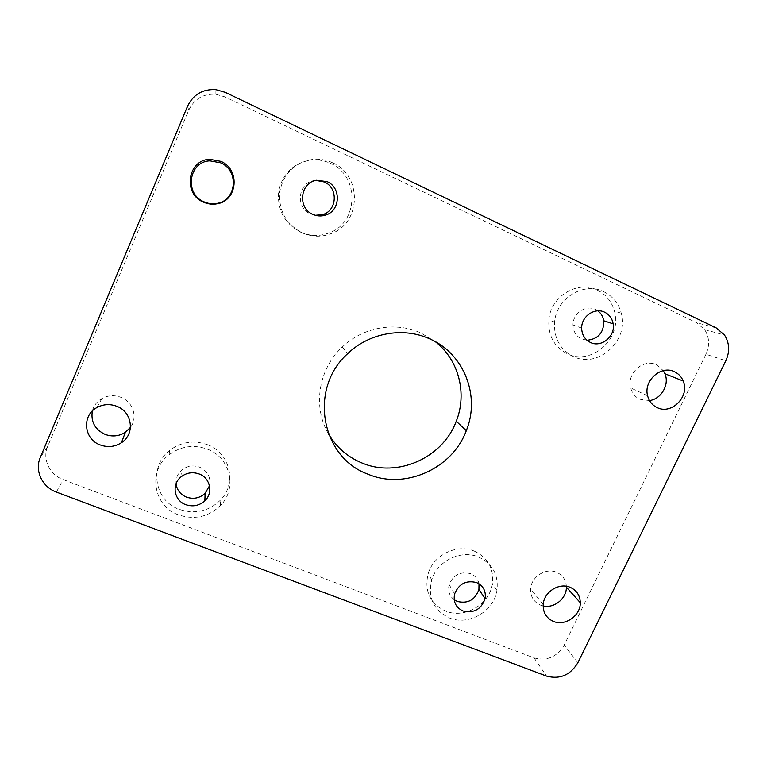 <?xml version="1.0" encoding="UTF-8"?>
<svg xmlns="http://www.w3.org/2000/svg" width="767" height="767" viewBox="0 0 767 767"><rect width="100%" height="100%" fill="white"/><g stroke="black" fill="none" stroke-linecap="round" stroke-linejoin="round"><path stroke-width="0.58" stroke-dasharray="3.83 2.88" d="M597.34 290.127C606.045 294.499 611.74 301.517 614.425 311.172C622.612 338.084 591.501 366.175 567.283 353.779C554.167 346.933 548.022 335.658 548.846 319.954C550.505 296.532 577.695 279.869 597.34 290.127M603.888 291.767C612.728 296.206 618.509 303.339 621.222 313.157C629.496 340.51 597.867 369.071 573.275 356.482C559.958 349.531 553.726 338.065 554.57 322.102C556.286 298.286 583.936 281.336 603.888 291.767M474.131 551.032C487.985 557.619 494.073 568.587 492.385 583.946C489.557 604.444 464.668 619.007 445.752 611.126C429.99 603.61 424.132 591.079 428.168 573.534C433.556 554.963 456.892 543.592 474.131 551.032M478.435 556.967C492.51 563.64 498.675 574.771 496.958 590.369C494.063 611.184 468.771 625.987 449.567 618.01C433.556 610.398 427.612 597.675 431.725 579.852C437.209 560.993 460.938 549.421 478.435 556.967M207.598 444.745C230.397 453.067 237.147 483.67 220.321 500.257C208.624 511.407 194.962 514.456 179.344 509.393C154.512 501.033 148.577 465.952 169.852 450.248C181.453 441.734 194.032 439.903 207.598 444.745M207.464 449.174C230.666 457.621 237.521 488.732 220.417 505.606C208.509 516.948 194.607 520.064 178.701 514.935C153.438 506.45 147.389 470.794 169.047 454.793C180.849 446.135 193.658 444.266 207.464 449.174M330.587 163.39C359.656 175.777 358.707 222.171 329.752 232.669C320.021 236.533 310.28 236.351 300.539 232.123C284.595 223.552 277.27 210.1 278.584 191.75C282.381 173.735 293.195 163.15 311.018 160.015C317.826 159.344 324.345 160.476 330.587 163.39M332.696 162.815C362.283 175.442 361.286 222.67 331.814 233.35C321.91 237.291 312.006 237.108 302.093 232.804C285.861 224.079 278.411 210.379 279.744 191.692C283.617 173.342 294.624 162.575 312.773 159.373C319.705 158.692 326.349 159.843 332.696 162.815M649.505 400.566L639.946 399.3C635.181 397.028 632.094 393.231 630.675 387.929C626.418 373.433 643.657 358.074 656.571 364.852L663.311 370.653M543.141 605.93L540.601 605.163C533.707 602.047 530.39 596.601 530.63 588.835C531.205 576.822 545.788 567.484 556.478 572.249C562.508 574.953 565.797 579.622 566.353 586.266M92.366 410.987C93.785 405.609 96.958 401.457 101.906 398.533C108.013 395.264 114.35 394.861 120.937 397.325C133.122 401.85 138.012 417.497 130.486 427.353M328.497 433.901C312.533 407.114 318.276 369.138 342.264 347.029C362.992 327.039 395.561 321.354 420.805 332.926L435.32 341.689M315.946 180.379L313.981 180.629C297.893 182.824 295.276 207.809 310.376 213.859L315.381 215.297M209.496 485.827C210.992 477.295 207.694 471.072 199.593 467.161C193.044 464.898 187.062 465.895 181.654 470.171C177.541 473.891 175.681 478.426 176.065 483.776M478.992 583.802C477.946 578.999 475.128 575.614 470.545 573.658C460.411 571.166 453.278 574.838 449.136 584.684C447.717 590.897 449.395 595.921 454.189 599.746M597.857 310.856L595.508 309.465C585.863 304.441 572.681 313.502 573.007 324.949C573.217 331.459 576.065 336.128 581.559 338.956L587.014 340.27M705.947 354.268L564.196 645.066C556.947 657.031 546.9 661.307 534.043 657.904L63.105 479.567C49.558 474.754 42.118 458.954 47.698 446.413L188.749 110.18C194.243 98.885 203.293 93.584 215.882 94.283L224.894 96.863L696.541 322.686L704.605 329.58C709.427 337.212 709.878 345.447 705.947 354.268L725.841 360.739M716.205 327.912L696.541 322.686M224.894 96.863L225.335 92.366M577.867 662.717L564.196 645.066M534.043 657.904L546.574 676.111M56.413 492.088L63.105 479.567M187.522 106.277L188.749 110.18M47.698 446.413L40.267 457.573M621.222 313.157L614.425 311.172M496.958 590.369L492.385 583.946M220.417 505.606L220.321 500.257M331.814 233.35L329.752 232.669M581.664 328.094L573.007 324.949M454.639 593.85L449.136 584.684M180.811 477.074L181.654 470.171M316.531 180.255L313.981 180.629M342.264 347.029L347.739 353.597M96.872 407.574L101.906 398.533M543.209 604.549L530.63 588.835M647.616 395.801L630.675 387.929M312.773 159.373L311.018 160.015M169.047 454.793L169.852 450.248M431.725 579.852L428.168 573.534M554.57 322.102L548.846 319.954M704.605 329.58L724.537 335.074M215.882 94.283L215.91 89.653"/><path stroke-width="1.15" d="M663.311 370.653L664.931 373.759C669.677 384.564 661.259 399.147 649.505 400.566M674.577 371.784C678.594 373.721 681.479 376.808 683.224 381.036C690.099 396.213 671.643 415.052 657.194 407.613C652.266 405.254 649.074 401.314 647.616 395.801C643.245 380.748 661.192 364.756 674.577 371.784M566.353 586.266L566.372 587.167C566.679 598.519 554.11 608.682 543.141 605.93M570.063 587.282C576.64 590.254 580.044 595.403 580.293 602.718C580.677 615.604 565.126 626.476 553.506 621.443C546.363 618.231 542.931 612.603 543.209 604.549C543.832 592.095 558.98 582.374 570.063 587.282M220.666 162.815C239.362 170.495 236.6 200.494 217.128 203.389C212.66 204.243 208.308 203.734 204.07 201.855C184.147 194.022 188.644 161.463 209.928 160.859L220.666 162.815M220.915 161.358C240.454 169.402 237.559 200.753 217.205 203.782C212.545 204.674 207.991 204.137 203.552 202.172C182.728 193.993 187.426 159.948 209.679 159.306L220.915 161.358M130.486 427.353L125.376 432.3C119.077 436.279 112.337 436.989 105.156 434.419C94.926 429.53 90.659 421.716 92.366 410.987M116.757 406.28C132.499 411.917 135.232 434.199 121.426 442.732C114.849 446.893 107.811 447.64 100.304 444.975C83.852 439.366 81.542 415.484 96.872 407.574C103.248 404.151 109.882 403.73 116.757 406.28M429.578 338.822C464.131 353.51 480.545 396.213 466.298 430.671C452.271 468.877 404.851 490.065 367.824 474.121C321.037 457.343 308.363 388.543 347.739 353.597C369.368 332.744 403.308 326.79 429.578 338.822M435.32 341.689C458.858 359.896 467.381 393.557 456.25 421.227C442.827 457.947 397.258 478.253 361.669 462.856C347.432 456.902 336.377 447.247 328.497 433.901M315.381 215.297L322.754 214.597C337.202 210.628 338.391 187.838 324.316 181.971L315.946 180.379M327.135 181.635C341.555 187.656 340.337 211.03 325.515 215.105C321.22 216.457 316.982 216.198 312.821 214.348C297.347 208.145 300.031 182.508 316.531 180.255L327.135 181.635M176.065 483.776C176.947 490.084 180.427 494.533 186.486 497.131C193.476 499.442 199.679 498.186 205.115 493.354L209.496 485.827M199.199 473.987C210.292 477.927 213.418 492.989 204.866 500.793C199.295 505.741 192.929 507.035 185.767 504.676C174.243 500.736 171.29 484.706 180.811 477.074C186.352 472.702 192.488 471.667 199.199 473.987M454.189 599.746L457.381 601.481C468.004 603.897 475.185 599.899 478.924 589.468L478.992 583.802M476.537 582.556C483.325 585.767 486.182 591.156 485.089 598.701C481.254 609.353 473.91 613.456 463.047 611.002C455.847 607.589 453.038 601.874 454.639 593.85C458.887 583.783 466.183 580.025 476.537 582.556M587.014 340.27C598.356 339.052 603.945 332.562 603.782 320.788C603.083 316.627 601.098 313.31 597.857 310.856M604.712 312.246C609.381 314.604 612.191 318.468 613.149 323.827C615.575 336.301 601.232 348.026 590.398 342.437C584.78 339.541 581.865 334.767 581.664 328.094C581.357 316.378 594.856 307.107 604.712 312.246M546.574 676.111L56.413 492.088C42.243 487.103 34.448 470.66 40.267 457.573L187.522 106.277C193.274 94.456 202.737 88.914 215.91 89.653L225.335 92.366L716.205 327.912L724.537 335.074C729.522 343.002 729.954 351.554 725.841 360.739L577.867 662.717C570.322 675.123 559.891 679.591 546.574 676.111M683.224 381.036L664.931 373.759M580.293 602.718L566.372 587.167M121.426 442.732L125.376 432.3M456.25 421.227L466.298 430.671M325.515 215.105L322.754 214.597M204.866 500.793L205.115 493.354M485.089 598.701L478.924 589.468M613.149 323.827L603.782 320.788M209.679 159.306L209.928 160.859"/></g></svg>
